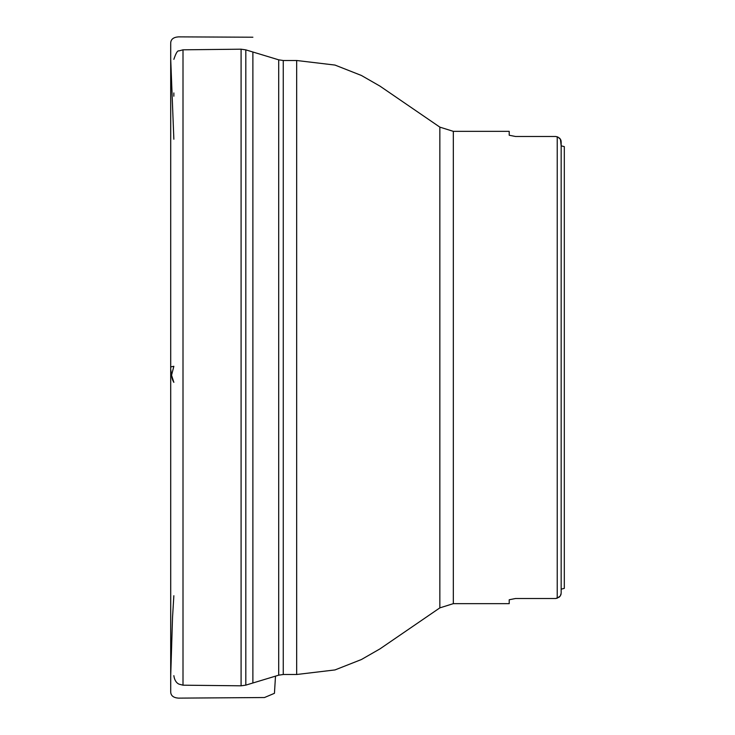 <?xml version="1.0" encoding="UTF-8"?>
<svg xmlns="http://www.w3.org/2000/svg" width="735" height="735" viewBox="0 0 735 735"><rect width="100%" height="100%" fill="white"/><g stroke="black" fill="none" stroke-linecap="round" stroke-linejoin="round"><path stroke-width="1.1" d="M561.163 141.781L561.163 593.218L560.29 595.975L557.231 598.171L557.231 136.829L555.651 136.489L557.883 137.032L560.438 139.264L561.163 145.824L561.062 140.835M560.943 140.376L560.603 139.558M560.042 138.676L559.39 137.978M561.163 593.218L561.163 589.176L561.163 593.218M557.231 598.171L555.651 598.51L559.298 597.105L560.603 595.442M560.943 594.624L561.062 594.165M173.855 96.212L173.855 92.932M173.855 675.658C174.82 682.934 179.147 684.147 179.083 684.166L183.006 685.185L183.006 49.815L178.954 50.908C177.604 50.311 175.913 53.122 173.855 59.342M509.208 599.76L515.511 598.51L509.208 599.76L509.208 603.655L453.32 603.655L453.32 131.345L439.852 127.127L439.852 607.873L453.32 603.655M555.651 598.51L515.511 598.51M515.511 136.489L509.208 135.24L515.511 136.489L555.651 136.489M509.208 135.24L509.208 131.345L453.32 131.345M564.315 588.377L561.163 589.176L564.315 588.377L564.315 146.623L561.163 145.824L564.315 146.623M173.855 366.296L171.558 375.217L173.855 382.365C171.512 378.461 171.916 376.559 170.695 369.246L170.704 690.964L170.695 49.19L170.695 366.912L173.855 366.296M183.006 685.185L241.089 685.81L241.089 49.19L183.006 49.815M283.26 674.5L296.674 674.5L296.674 60.5L283.26 60.5L283.26 674.5L278.703 675.171L278.703 59.829L245.821 49.87L245.821 685.13L241.089 685.81M252.886 682.99L252.886 52.01M278.703 675.171L245.821 685.13M245.821 49.87L241.089 49.19M283.26 60.5L278.703 59.829M296.674 674.5L335.004 669.925L361.399 659.534L379.977 648.876L439.852 607.873M296.674 60.5L335.004 65.075L361.399 75.466L379.977 86.124L439.852 127.127M275.506 676.145L274.44 693.316L264.481 697.533L178.467 698.131C173.589 697.772 170.998 695.806 170.713 692.241L170.704 59.066L173.855 139.237M252.886 37.219L178.467 36.869C173.589 37.228 170.998 39.185 170.713 42.759L170.704 675.934L172.532 617.428L173.855 595.736M170.695 684.698L170.695 44.541L170.695 684.698M170.704 610.656L170.695 373.711L170.704 610.656M170.704 604.289L170.704 61.308L170.704 604.289M170.704 295.057L170.695 52.626L170.704 295.057"/></g></svg>
